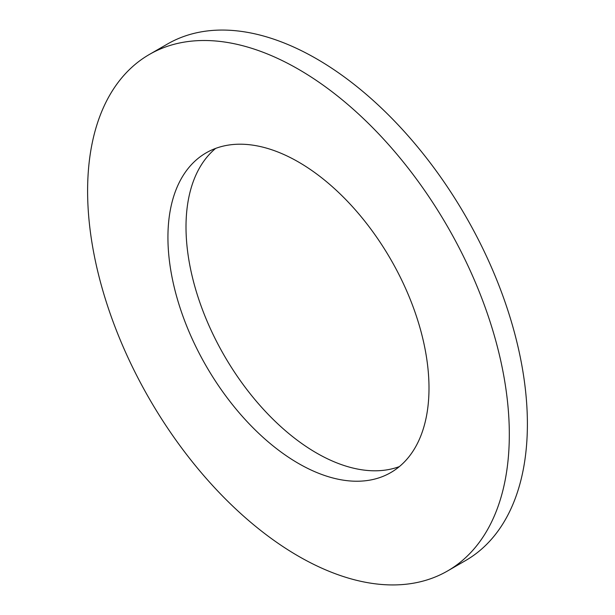 <?xml version="1.0" encoding="UTF-8"?>
<svg xmlns="http://www.w3.org/2000/svg" width="615" height="615" viewBox="0 0 615 615"><rect width="100%" height="100%" fill="white"/><g stroke="black" fill="none" stroke-linecap="round" stroke-linejoin="round"><path stroke-width="0.92" d="M447.559 570.966L465.632 560.534A298.198 172.169 -120 0 0 511.342 321.576A298.198 172.169 -120 0 0 316.541 58.802A298.198 172.169 -120 0 0 167.441 44.034L149.368 54.466A298.198 172.169 -120 0 0 103.658 293.424A298.198 172.169 -120 0 0 298.46 556.198A298.198 172.169 -120 0 0 447.559 570.966A298.198 172.169 -120 0 0 493.268 332.015A298.198 172.169 -120 0 0 298.46 69.241A298.198 172.169 -120 0 0 149.368 54.466M298.46 161.991A184.6 106.579 -120 0 0 206.163 152.851A184.6 106.579 -120 0 0 177.866 300.773A184.6 106.579 -120 0 0 298.46 463.441A184.6 106.579 -120 0 0 390.763 472.589A184.6 106.579 -120 0 0 419.061 324.666A184.6 106.579 -120 0 0 298.46 161.991M215.642 148.399A184.6 106.579 -120 0 0 198.537 298.59A184.6 106.579 -120 0 0 316.541 453.009A184.6 106.579 -120 0 0 399.358 466.601"/></g></svg>
